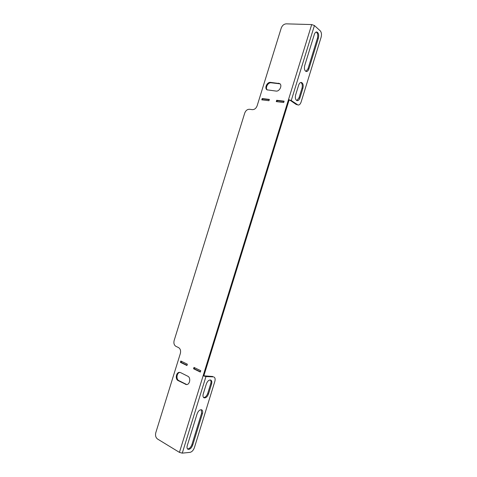 <?xml version="1.0" encoding="UTF-8"?>
<svg xmlns="http://www.w3.org/2000/svg" width="477" height="477" viewBox="0 0 477 477"><rect width="100%" height="100%" fill="white"/><g stroke="black" fill="none" stroke-linecap="round" stroke-linejoin="round"><path stroke-width="0.72" d="M291.25 100.54L298.113 105.047C299.401 105.077 300.403 104.064 301.118 102.006L321.116 37.224C321.802 34.457 321.51 32.323 320.24 30.826L314.432 25.543L291.25 100.54L288.507 99.604L203.124 375.781L205.939 376.574L213.362 376.884L212.545 376.484L213.362 376.884M308.887 68.897L318.386 38.136C319.083 34.726 318.511 32.663 316.674 31.959C315.661 31.995 314.868 32.847 314.301 34.511L304.702 65.576C304.022 68.855 304.57 70.84 306.347 71.538C307.438 71.532 308.285 70.656 308.887 68.897L307.975 68.825L317.461 38.094C318.129 35.131 317.706 33.11 316.185 32.025M299.914 97.946L302.907 88.257C303.587 85.073 303.05 83.123 301.291 82.426C300.17 82.42 299.288 83.32 298.662 85.133L295.639 94.917C294.965 98.065 295.49 99.985 297.213 100.683C298.375 100.707 299.27 99.794 299.914 97.946L299.007 97.845L302.001 88.167C302.645 85.395 302.251 83.487 300.82 82.455M305.906 71.425L307.975 68.825M298.113 105.047L297.404 104.767M214 377.039C215.151 377.76 215.425 379.233 214.829 381.457L194.419 447.569C193.406 450.3 191.951 451.892 190.061 452.351L182.274 453.138L179.441 452.381L203.124 375.781L203.834 375.81L289.098 100.003L290.344 100.432L296.503 104.66M296.783 100.558L299.007 97.845M289.098 100.003L288.507 99.604L311.702 24.566L314.432 25.543M179.441 452.381L157.547 439.025C155.735 437.6 155.144 435.489 155.788 432.705L180.354 353.463C180.986 350.702 180.366 348.741 178.505 347.56L175.953 346.368C174.117 345.199 173.509 343.261 174.141 340.542L244.725 113.091C245.733 110.527 247.324 109.251 249.507 109.275L252.291 109.65C254.491 109.674 256.107 108.392 257.139 105.793L281.239 28.054C282.265 25.454 283.922 24.053 286.218 23.85L311.702 24.566M261.778 99.842L268.962 100.713L269.368 99.401L262.183 98.542L261.778 99.842M193.579 368.763L193.996 367.421L200.757 370.701L200.334 372.06L193.579 368.763L194.294 368.804L194.628 367.725M180.419 362.347L180.831 361.023L187.354 364.189L186.942 365.525L180.419 362.347L181.141 362.389L181.469 361.333M276.266 101.601L283.702 102.501L284.113 101.166L276.678 100.277L276.266 101.601M180.598 372.626L187.813 376.24C191.11 377.647 189.87 384.909 186.382 384.575L178.13 380.598C174.88 379.161 176.204 371.971 179.638 372.37L180.598 372.626M276.094 91.083C279.516 91.673 282.593 85.329 279.719 83.594L270.531 82.378C267.126 81.835 264.157 88.173 267.025 89.831L276.094 91.083M269.272 99.711L262.791 98.936L262.481 99.931M284.018 101.482L277.274 100.671L276.958 101.684M200.418 371.792L194.294 368.804M187.026 365.263L181.141 362.389M186.757 384.557L178.851 380.622C175.792 379.275 176.728 372.549 179.984 372.412M280.011 83.833L271.127 82.789C267.931 82.282 264.92 88.024 267.335 90.004M276.678 100.277L277.274 100.671M262.183 98.542L262.791 98.936M203.834 375.81L212.545 376.484M206.338 383.925C207.519 380.992 209.009 379.716 210.804 380.086C211.836 380.741 212.086 382.071 211.549 384.068L208.509 393.924C207.304 396.9 205.79 398.194 203.971 397.806C202.969 397.156 202.731 395.844 203.262 393.883L206.338 383.925M197.096 413.821C198.354 410.763 199.905 409.439 201.747 409.844C202.707 410.488 202.928 411.758 202.409 413.666L192.702 445.113C191.378 448.302 189.763 449.68 187.855 449.239C186.978 448.607 186.787 447.396 187.282 445.59L197.096 413.821M210.369 379.96C211.078 380.759 211.198 381.994 210.733 383.663L207.692 393.507C206.69 396.131 205.319 397.466 203.584 397.52M201.312 409.701L201.598 413.225L191.897 444.636C190.8 447.45 189.327 448.875 187.485 448.917M185.314 384.295L186.036 384.313M178.13 380.598L178.851 380.622M278.544 83.171L279.134 83.588M270.531 82.378L271.127 82.789M205.939 376.574L182.274 453.138M202.409 413.666L201.598 413.225M192.702 445.113L191.897 444.636M211.549 384.068L210.733 383.663M208.509 393.924L207.692 393.507M318.386 38.136L317.461 38.094M302.907 88.257L302.001 88.167"/></g></svg>
